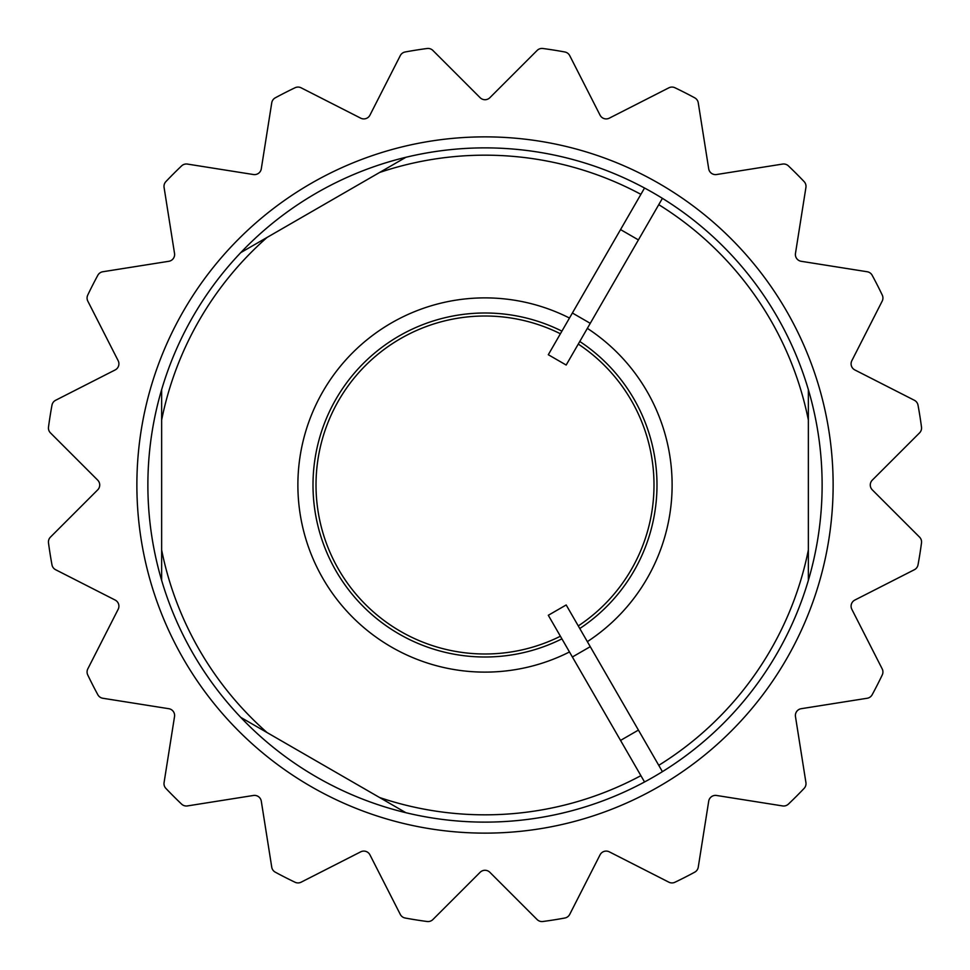 <?xml version="1.0" encoding="UTF-8"?>
<svg xmlns="http://www.w3.org/2000/svg" width="970" height="970" viewBox="0 0 970 970"><rect width="100%" height="100%" fill="white"/><g stroke="black" fill="none" stroke-linecap="round" stroke-linejoin="round"><path stroke-width="1.45" d="M572.385 656.993L620.545 740.413L638.418 730.083L566.177 604.965L548.305 615.283L572.385 656.993L590.257 646.675M638.418 239.917L620.545 229.587L548.305 354.717L566.177 365.035L662.413 198.341A337.123 337.123 0 0 1 808.362 389.673L808.362 580.327A337.123 337.123 0 0 1 662.413 771.659L638.418 730.083M620.545 740.413L644.541 781.978A337.123 337.123 0 0 1 147.876 485A337.123 337.123 0 0 1 644.541 188.022L620.545 229.587M590.257 323.325L572.385 313.007M808.362 420.034A329.824 329.824 0 0 0 658.763 204.67M640.891 194.339A329.824 329.824 0 0 0 379.585 172.478M267.053 237.444A329.824 329.824 0 0 0 161.638 420.034M161.638 549.966A329.824 329.824 0 0 0 267.053 732.556M379.585 797.522A329.824 329.824 0 0 0 640.891 775.66M658.763 765.33A329.824 329.824 0 0 0 808.362 549.966M561.909 331.146A172.005 172.005 0 0 0 317.602 524.515A172.005 172.005 0 0 0 561.909 638.854M579.781 628.524A172.005 172.005 0 0 0 579.781 341.476M578.278 625.917A168.986 168.986 0 0 0 578.278 344.083M560.405 333.765A168.986 168.986 0 0 0 316.014 485A168.986 168.986 0 0 0 560.405 636.235M782.584 805.924L716.587 795.473A6.875 6.875 0 0 0 708.706 801.184L698.254 867.18A6.875 6.875 0 0 1 694.738 872.163A440.319 440.319 0 0 1 674.938 882.251A6.875 6.875 0 0 1 668.839 882.166L609.305 851.842A6.875 6.875 0 0 0 600.054 854.849L569.717 914.383A6.875 6.875 0 0 1 564.831 918.02A440.319 440.319 0 0 1 542.885 921.5A6.875 6.875 0 0 1 537.113 919.548L489.862 872.297A6.875 6.875 0 0 0 480.138 872.297L432.887 919.548A6.875 6.875 0 0 1 427.115 921.5A440.319 440.319 0 0 1 405.169 918.02A6.875 6.875 0 0 1 400.283 914.383L369.946 854.849A6.875 6.875 0 0 0 360.695 851.842L301.161 882.166A6.875 6.875 0 0 1 295.062 882.251A440.319 440.319 0 0 1 275.262 872.163A6.875 6.875 0 0 1 271.745 867.18L261.294 801.184A6.875 6.875 0 0 0 253.412 795.473L187.416 805.924A6.875 6.875 0 0 1 181.608 804.118A440.319 440.319 0 0 1 165.882 788.392A6.875 6.875 0 0 1 164.075 782.584L174.527 716.587A6.875 6.875 0 0 0 168.816 708.706L102.82 698.254A6.875 6.875 0 0 1 97.837 694.738A440.319 440.319 0 0 1 87.749 674.938A6.875 6.875 0 0 1 87.833 668.839L118.158 609.305A6.875 6.875 0 0 0 115.151 600.054L55.617 569.717A6.875 6.875 0 0 1 51.98 564.831A440.319 440.319 0 0 1 48.5 542.885A6.875 6.875 0 0 1 50.452 537.113L97.703 489.862A6.875 6.875 0 0 0 97.703 480.138L50.452 432.887A6.875 6.875 0 0 1 48.5 427.115A440.319 440.319 0 0 1 51.98 405.169A6.875 6.875 0 0 1 55.617 400.283L115.151 369.946A6.875 6.875 0 0 0 118.158 360.695L87.833 301.161A6.875 6.875 0 0 1 87.749 295.062A440.319 440.319 0 0 1 97.837 275.262A6.875 6.875 0 0 1 102.82 271.745L168.816 261.294A6.875 6.875 0 0 0 174.527 253.412L164.075 187.416A6.875 6.875 0 0 1 165.882 181.608A440.319 440.319 0 0 1 181.608 165.882A6.875 6.875 0 0 1 187.416 164.075L253.412 174.527A6.875 6.875 0 0 0 261.294 168.816L271.745 102.82A6.875 6.875 0 0 1 275.262 97.837A440.319 440.319 0 0 1 295.062 87.749A6.875 6.875 0 0 1 301.161 87.833L360.695 118.158A6.875 6.875 0 0 0 369.946 115.151L400.283 55.617A6.875 6.875 0 0 1 405.169 51.98A440.319 440.319 0 0 1 427.115 48.5A6.875 6.875 0 0 1 432.887 50.452L480.138 97.703A6.875 6.875 0 0 0 489.862 97.703L537.113 50.452A6.875 6.875 0 0 1 542.885 48.5A440.319 440.319 0 0 1 564.831 51.98A6.875 6.875 0 0 1 569.717 55.617L600.054 115.151A6.875 6.875 0 0 0 609.305 118.158L668.839 87.833A6.875 6.875 0 0 1 674.938 87.749A440.319 440.319 0 0 1 694.738 97.837A6.875 6.875 0 0 1 698.254 102.82L708.706 168.816A6.875 6.875 0 0 0 716.587 174.527L782.584 164.075A6.875 6.875 0 0 1 788.392 165.882A440.319 440.319 0 0 1 804.118 181.608A6.875 6.875 0 0 1 805.924 187.416L795.473 253.412A6.875 6.875 0 0 0 801.184 261.294L867.18 271.745A6.875 6.875 0 0 1 872.163 275.262A440.319 440.319 0 0 1 882.251 295.062A6.875 6.875 0 0 1 882.166 301.161L851.842 360.695A6.875 6.875 0 0 0 854.849 369.946L914.383 400.283A6.875 6.875 0 0 1 918.02 405.169A440.319 440.319 0 0 1 921.5 427.115A6.875 6.875 0 0 1 919.548 432.887L872.297 480.138A6.875 6.875 0 0 0 872.297 489.862L919.548 537.113A6.875 6.875 0 0 1 921.5 542.885A440.319 440.319 0 0 1 918.02 564.831A6.875 6.875 0 0 1 914.383 569.717L854.849 600.054A6.875 6.875 0 0 0 851.842 609.305L882.166 668.839A6.875 6.875 0 0 1 882.251 674.938A440.319 440.319 0 0 1 872.163 694.738A6.875 6.875 0 0 1 867.18 698.254L801.184 708.706A6.875 6.875 0 0 0 795.473 716.587L805.924 782.584A6.875 6.875 0 0 1 804.118 788.392A440.319 440.319 0 0 1 788.392 804.118A6.875 6.875 0 0 1 782.584 805.924M240.754 717.376L405.884 812.702M161.638 389.673L161.638 580.327M405.884 157.298L240.754 252.624M833.133 485A348.133 348.133 0 0 0 310.933 183.512A348.133 348.133 0 0 0 310.933 786.488A348.133 348.133 0 0 0 833.133 485M822.123 485A337.123 337.123 0 0 1 316.438 776.958A337.123 337.123 0 0 1 316.438 193.042A337.123 337.123 0 0 1 822.123 485M587.347 641.643A187.113 187.113 0 0 0 587.347 328.357M569.475 318.039A187.113 187.113 0 0 0 302.992 528.42A187.113 187.113 0 0 0 569.475 651.961"/></g></svg>
